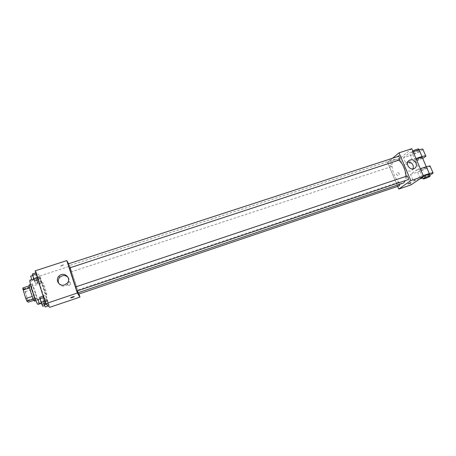 <?xml version="1.0" encoding="UTF-8"?>
<svg xmlns="http://www.w3.org/2000/svg" width="456" height="456" viewBox="0 0 456 456"><rect width="100%" height="100%" fill="white"/><g stroke="black" fill="none" stroke-linecap="round" stroke-linejoin="round"><path stroke-width="0.34" stroke-dasharray="2.28 1.71" d="M46.637 294.775L46.74 294.821C47.47 294.878 43.269 282.213 42.716 282.691C42.009 282.543 45.794 294.2 46.637 294.775M27.457 301.188L27.582 301.222C28.551 301.199 24.328 288.448 23.53 289.007C22.6 288.933 26.385 300.675 27.457 301.188M22.8 287.97L24.236 289.132L25.331 291.732L28.3 302.185M25.331 291.732L31.681 289.634L34.308 298.03L27.958 300.151M33.961 300.293L34.679 300.054L33.345 299.045M34.679 300.054L34.308 298.03M31.681 289.634L30.603 287.035L24.236 289.132M33.385 299.033L29.611 287.844L29.258 285.849L30.603 287.035M29.275 284.863C30.085 285.405 31.401 288.454 33.225 294.023C34.513 298.258 34.998 300.624 34.667 301.114M35.329 293.322C33.51 287.759 32.199 284.709 31.413 284.162C30.301 284.008 35.363 299.66 36.645 300.35L36.799 300.401C37.113 299.911 36.622 297.551 35.329 293.322M38.133 304.465C39.837 304.426 31.441 279.118 30.05 280.104M46.432 301.53L46.62 301.61C48.114 301.638 39.746 276.404 38.566 277.322C37.084 276.986 44.734 300.555 46.432 301.53M39.552 276.353L41.701 283.142L39.552 276.353L41.701 283.142L39.552 276.353L35.916 277.544L37.962 283.068L38.065 284.344L37.09 282.207L35.916 277.544M36.195 272.716L37.204 274.957L38.418 279.745L36.298 273.982L36.195 272.716L37.204 274.957L38.418 279.745L37.409 277.516L36.195 272.716L35.779 272.853M35.146 270.841L39.86 275.983L49.778 307.31M46.677 298.868L48.855 305.737L46.677 298.868L48.855 305.737L46.677 298.868L43.029 300.088L43.981 302.151L45.201 306.968M43.559 296.029L45.663 301.724L45.811 303.149L43.702 297.432L43.559 296.029L44.54 298.184L45.811 303.149L44.831 301.006L43.559 296.029L43.143 296.172M68.582 263.767L69.928 266.161L39.86 275.983M69.928 266.161L78.974 293.977M69.403 285.274L70.184 284.789C70.965 282.264 70.07 281.46 67.511 282.389C66.604 284.322 67.237 285.285 69.403 285.274L70.184 284.789C70.965 282.264 70.07 281.46 67.511 282.389C66.604 284.322 67.237 285.285 69.403 285.274M78.004 292.741C78.814 293.048 69.494 264.942 69.021 265.677L69.483 267.974M75.616 286.938L77.132 290.968M69.415 267.997L68.064 263.933M71.558 271.736L70.281 267.843L71.558 271.736M78.82 294.029L78.284 292.644M75.565 286.978L76.899 291.048M60.363 266.053L60.494 266.116C62.518 265.831 63.646 265.398 63.868 264.811C62.198 264.993 61.03 265.409 60.363 266.053L60.494 266.116C62.518 265.831 63.646 265.398 63.868 264.811C62.198 264.993 61.03 265.409 60.363 266.059M74.265 296.594L70.612 297.819M68.104 277.385C69.831 279.79 69.694 282.167 67.693 284.515L65.407 285.918C62.632 286.647 60.466 285.883 58.915 283.632M402.984 183.204C395.814 186.145 387.537 161.19 395.044 159.264L398.806 160.198M405.937 176.375L405.304 180.593M406.609 176.17C406.079 177.857 406.53 179.037 407.96 179.704M391.442 166.548L391.311 166.622C389.891 165.802 389.515 164.639 390.182 163.14C391.493 163.784 391.915 164.918 391.442 166.548M399.388 185.797C397.94 184.988 397.541 183.831 398.196 182.315C398.869 182.303 399.388 182.964 399.747 184.292M399.581 159.948C398.082 159.11 397.7 157.913 398.424 156.351M387.577 162.393L397.632 186.39L387.577 162.393L392.513 158.272L387.577 162.393L399.821 158.397L411.021 184.902M39.775 297.295L40.772 299.444L42.02 304.426M41.542 302.915L40.213 298.788L41.542 302.915M44.54 298.184L40.772 299.444M45.663 301.724L41.889 302.995M45.811 303.149L45.389 303.291M39.41 303.656L38.042 299.512M32.422 273.942L33.448 276.182L34.639 280.987M34.172 279.494L32.843 275.407L34.172 279.494M37.204 274.957L33.448 276.182M38.31 278.456L34.548 279.682M38.418 279.745L38.002 279.881M32.057 280.223L30.683 276.108M43.896 303.793L43.029 300.088M44.739 305.514L43.457 301.53L44.739 305.514M47.612 300.932L43.981 302.151M48.695 304.346L45.058 305.577M48.855 305.737L48.176 305.965M47.92 303.679L46.159 304.272M46.825 300.23L43.16 301.462M42.682 306.232L41.599 303.531M37.609 282.902L36.326 278.952L37.609 282.902M40.51 278.496L36.89 279.688M41.581 281.876L37.962 283.068M41.701 283.142L38.065 284.344M40.744 281.004L37.09 282.207M39.666 277.596L36.013 278.793M35.522 283.586L34.246 279.636L35.522 283.586M411.067 182.645L407.938 183.928M407.744 162.102L406.444 162.575C401.645 165.112 406.929 173.4 411.529 170.538L413.09 168.857M398.669 155.61L396.555 156.824C398.122 156.482 399.108 156.02 399.513 155.439L398.669 155.61L399.513 155.445C399.108 156.02 398.122 156.482 396.555 156.83L398.669 155.61M411.774 148.69L399.821 158.397M399.291 173.633C398.738 172.67 397.985 172.374 397.045 172.756C396.013 174.574 396.583 175.469 398.755 175.446L399.291 173.633L398.755 175.446C396.583 175.469 396.013 174.574 397.045 172.756C397.991 172.374 398.738 172.67 399.291 173.633M419.611 179.02L413.347 181.14L410.497 174.414L416.67 169.945L419.594 176.814L423.253 175.577M413.347 181.14L419.594 176.814M422.968 149.488C421.333 151.084 417.981 152.794 412.908 154.607L403.417 157.708L406.239 164.377L412.309 159.697L409.408 152.897L413.062 151.705M403.417 157.708L409.408 152.897M426.332 167.939C423.846 169.364 421.646 170.23 419.725 170.544C418.294 170.481 425.482 167.227 426.577 167.449L426.332 167.939M410.497 174.414L419.999 171.234C425.089 169.398 428.486 167.751 430.19 166.286M416.67 169.945L420.329 168.726M422.336 157.554L422.005 157.856C419.554 159.332 417.36 160.198 415.427 160.472C415.085 160.381 415.405 160.05 416.379 159.475M415.963 158.494L412.309 159.697M422.661 158.317L415.735 161.242L406.239 164.377M429.563 174.409L429.221 174.688C426.719 176.084 424.513 176.951 422.604 177.287M429.831 175.041L422.872 177.92M412.777 153.239C415.199 151.734 417.394 150.856 419.355 150.611C420.802 150.793 413.7 154.111 412.577 153.786L412.777 153.239M412.794 151.078L411.865 152.116C412.737 152.401 418.346 150.007 418.745 149.18M419.999 171.234L422.854 177.925M412.908 154.607L415.735 161.242M27.582 301.222L46.74 294.821M23.53 289.007L42.716 282.691M31.413 284.162L30.501 284.464M36.799 300.401L35.887 300.703M38.566 277.322L31.675 279.574M46.62 301.61L41.507 303.331M67.693 284.515L66.935 283.421M395.044 159.264L69.021 265.677M390.182 163.14L70.281 267.843M391.311 166.622L71.581 271.765M398.196 182.315L77.514 290.084M43.457 301.53L41.365 302.231M36.326 278.952L34.246 279.636M37.648 282.925L35.568 283.609M408.519 160.968L406.444 162.575M414.447 168.389L411.529 170.538M426.577 167.449L426.274 166.742M419.725 170.544L415.427 160.472M411.865 152.116L412.577 153.786M418.996 149.773L419.355 150.611"/><path stroke-width="0.68" d="M32.262 296.423L25.804 298.577L23.131 289.982L22.8 287.97L29.19 285.872M33.961 300.293L28.3 302.185L26.915 301.194L25.804 298.577M33.345 299.045L26.915 301.194M35.887 300.703L34.667 301.114C33.75 301.912 28.061 284.778 29.275 284.863L30.501 284.464M29.572 287.856L23.131 289.982M31.675 279.574L30.05 280.104C28.369 279.836 36.024 303.479 37.916 304.397L41.507 303.331M78.974 293.977L79.977 297.073L49.778 307.31L45.537 303.747L35.146 270.841L66.793 260.575L68.582 263.767M77.132 290.968L78.004 292.741L402.984 183.204L403.748 182.81L405.304 180.593M69.483 267.974L75.616 286.938M79.977 297.073L77.332 293.026L66.793 260.575M69.392 267.968L399.724 159.868C400.243 158.175 399.809 157.001 398.424 156.351L68.064 263.933L69.392 267.968M78.284 292.644L78.82 294.029L399.388 185.797L399.747 184.292M406.735 176.107C408.262 176.928 408.673 178.125 407.96 179.704L76.899 291.048L75.548 286.961L406.609 176.17M77.332 293.026L45.537 303.747M64.621 284.846C59.434 286.847 54.902 280.092 58.835 276.233C63.629 270.676 72.327 278.394 66.935 283.421L64.621 284.846M74.265 296.594C73.558 297.158 72.384 297.58 70.737 297.865C70.999 297.392 72.139 296.959 74.146 296.56L70.612 297.819M58.915 283.632C57.804 281.443 58.06 279.368 59.69 277.408C62.586 274.945 65.39 274.94 68.104 277.385M398.806 160.198C403.053 163.932 405.43 169.324 405.937 176.375M423.567 176.312L411.021 184.902L398.749 189.058L397.632 186.39L398.749 189.058L410.805 180.616L399.046 152.823L392.513 158.272L399.046 152.823L411.774 148.69L423.567 176.312L410.805 180.616L399.046 152.823M45.389 303.291L42.02 304.426L41.017 302.282L39.775 297.295L43.143 296.172M44.682 301.051L41.017 302.282M43.554 297.477L39.894 298.703M39.946 298.874L38.042 299.512L39.376 303.645L41.353 303.006M38.002 279.881L34.639 280.987L33.613 278.753L32.422 273.942L35.779 272.853M37.267 277.561L33.613 278.753M36.149 274.027L32.501 275.219M32.587 275.487L30.683 276.108L32.005 280.201L34 279.591M48.176 305.965L45.201 306.968L43.896 303.793M46.159 304.272L44.249 304.916M41.599 303.531L42.647 306.221L44.563 305.594M407.938 183.928L411.067 182.645M408.832 183.751L411.01 182.622L408.832 183.751M398.749 189.058L410.805 180.616M410.064 160.01C414.812 158.192 418.967 166.115 414.447 168.389C409.807 171.279 404.466 162.906 409.311 160.352L410.064 160.01M413.09 168.857C413.877 164.662 412.099 162.41 407.744 162.102M420.329 168.726L426.36 166.714L429.29 173.548L432.938 172.676C433.65 172.852 432.619 173.639 429.831 175.041M430.19 166.286L430.014 165.887L426.36 166.714M416.379 159.475C418.91 158.158 420.865 157.44 422.239 157.326L422.336 157.554M413.062 151.705L419.087 149.745L421.988 156.511L415.963 158.494M421.988 156.511L425.653 155.741C426.406 155.992 425.408 156.853 422.661 158.317M423.248 178.798L422.604 177.287C421.184 177.264 428.406 174.044 429.484 174.226L429.563 174.409M423.253 175.577L429.29 173.548M422.872 177.92L419.611 179.02M429.945 176.381C427.443 177.766 425.231 178.632 423.328 178.98C421.908 178.969 429.136 175.754 430.207 175.925L429.945 176.381M419.087 149.745L422.763 149.009L422.968 149.488M418.745 149.18L418.637 148.935C417.257 149.015 415.308 149.733 412.794 151.078M59.69 277.408L58.835 276.233M409.311 160.352L408.519 160.968M426.274 166.742L422.239 157.326M430.207 175.925L429.484 174.226M418.637 148.935L418.996 149.773M430.014 165.887L432.938 172.676M422.763 149.009L425.653 155.741"/></g></svg>
